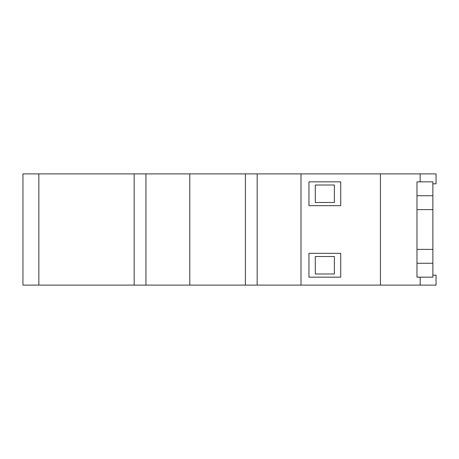 <?xml version="1.0" encoding="UTF-8"?>
<svg xmlns="http://www.w3.org/2000/svg" width="459" height="459" viewBox="0 0 459 459"><rect width="100%" height="100%" fill="white"/><g stroke="black" fill="none" stroke-linecap="round" stroke-linejoin="round"><path stroke-width="0.69" d="M334.364 256.512L334.364 273.989L315.299 273.989L315.299 256.512L334.364 256.512M334.364 185.011L334.364 202.488L315.299 202.488L315.299 185.011L334.364 185.011M416.984 277.167L416.984 249.386L432.871 249.386L432.871 277.167L416.984 277.167L420.163 277.167L420.163 285.108L436.05 285.108L436.05 275.182L432.871 275.182M416.984 209.614L416.984 181.833L432.871 181.833L432.871 209.614L416.984 209.614L416.984 249.386M432.871 209.614L432.871 249.386M432.871 183.818L436.05 183.818L436.05 173.892L420.163 173.892L420.163 181.833M340.721 253.334L340.721 277.167L308.941 277.167L308.941 253.334L340.721 253.334M340.721 181.833L340.721 205.666L308.941 205.666L308.941 181.833L340.721 181.833M424.931 277.167L420.163 277.167M22.95 285.108L22.95 173.892L22.95 285.108L420.163 285.108M22.95 173.892L134.171 173.892L134.171 285.108M134.171 173.892L189.779 173.892L189.779 285.108M189.779 173.892L245.387 173.892L245.387 285.108M245.387 173.892L301.001 173.892L301.001 285.108M301.001 173.892L380.442 173.892L380.442 285.108M380.442 173.892L420.163 173.892M432.871 263.271L416.984 263.271M432.871 195.729L416.984 195.729M38.837 173.892L38.837 285.108M145.945 173.892L145.945 285.108M257.166 173.892L257.166 285.108"/></g></svg>
